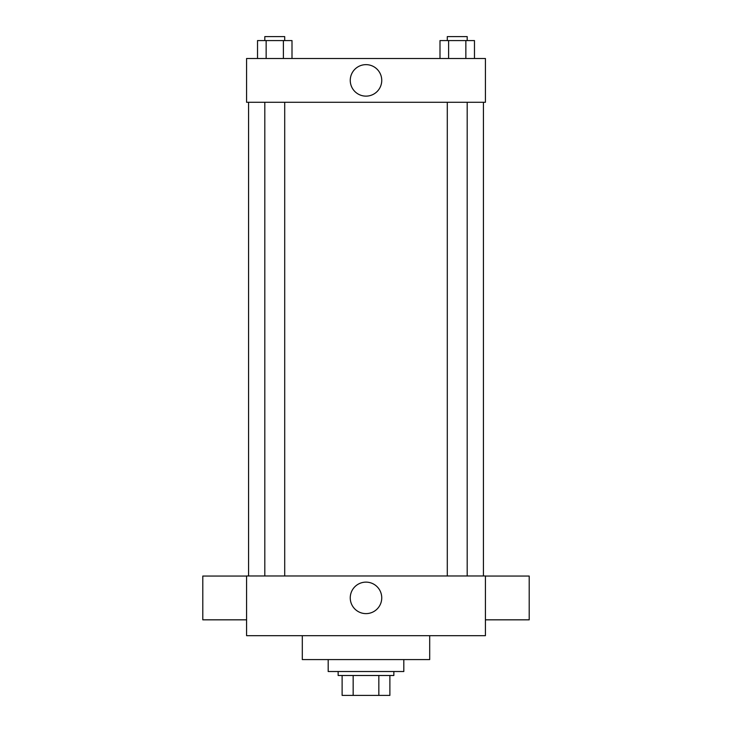 <?xml version="1.0" encoding="UTF-8"?>
<svg xmlns="http://www.w3.org/2000/svg" width="732" height="732" viewBox="0 0 732 732"><rect width="100%" height="100%" fill="white"/><g stroke="black" fill="none" stroke-linecap="round" stroke-linejoin="round"><path stroke-width="1.1" d="M378.837 675.499L378.837 695.4L342.118 695.4L342.118 675.499M378.837 695.4L389.882 695.4L389.882 675.499L389.882 695.4M393.862 671.519L393.862 675.499L338.138 675.499L338.138 671.519M353.163 675.499L353.163 695.4M328.183 659.578L328.183 671.519L403.817 671.519L403.817 659.578M302.307 635.687L302.307 659.578L429.693 659.578L429.693 635.687M485.417 635.687L246.583 635.687L246.583 575.983L485.417 575.983L485.417 635.687M350.253 597.87A15.747 15.747 0 0 1 373.869 584.237A15.747 15.747 0 0 1 373.869 611.513A15.747 15.747 0 0 1 350.253 597.87M485.417 576.047L529.209 576.047L529.209 619.83L485.417 619.83M246.583 619.83L202.791 619.83L202.791 576.047L246.583 576.047M485.417 102.279L246.583 102.279L246.583 58.496L485.417 58.496L485.417 102.279M381.747 80.383A15.747 15.747 0 0 1 358.131 94.025A15.747 15.747 0 0 1 358.131 66.749A15.747 15.747 0 0 1 381.747 80.383M474.473 58.496L474.473 40.58L439.996 40.58L439.996 58.496M465.854 40.58L465.854 58.496M448.615 40.58L448.615 58.496M447.289 40.58L447.289 36.6L467.19 36.6L467.19 40.58M292.004 58.496L292.004 40.58L257.527 40.58L257.527 58.496M283.385 40.58L283.385 58.496M266.146 40.58L266.146 58.496M264.81 40.58L264.81 36.6L284.711 36.6L284.711 40.58M248.569 102.279L248.569 575.983M483.431 102.279L483.431 575.983M467.19 575.983L467.19 102.279M447.289 575.983L447.289 102.279M264.81 102.279L264.81 575.983M284.711 102.279L284.711 575.983"/></g></svg>
